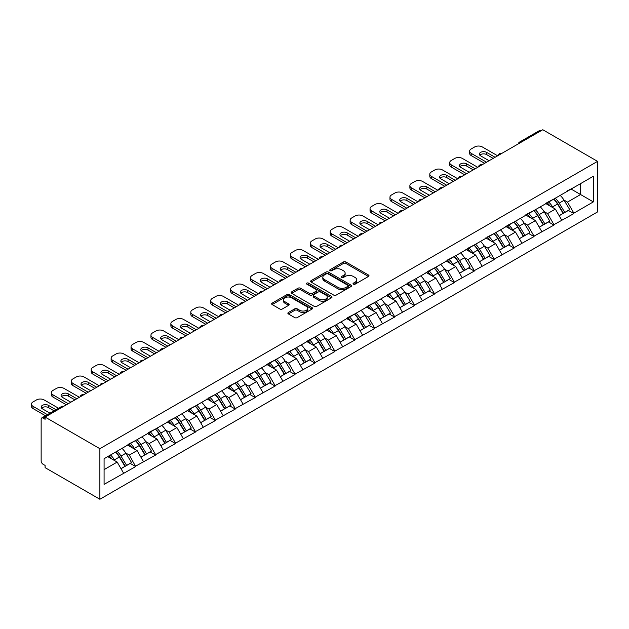 <?xml version="1.0" encoding="UTF-8"?>
<svg xmlns="http://www.w3.org/2000/svg" width="629" height="629" viewBox="0 0 629 629"><rect width="100%" height="100%" fill="white"/><g stroke="black" fill="none" stroke-linecap="round" stroke-linejoin="round"><path stroke-width="0.94" d="M353.412 284.151A1.242 0.715 0 0 0 355.165 284.151L368.476 276.461A1.769 1.022 0 0 0 368.995 275.738A1.769 1.022 0 0 0 368.476 275.015L345.919 261.994A1.769 1.022 0 0 0 343.41 261.994L330.099 269.684A1.242 0.715 0 0 0 329.738 270.187A1.242 0.715 0 0 0 330.099 270.69A1.242 0.715 0 0 0 331.853 270.69L333.574 269.699A5.669 3.271 0 0 1 341.594 269.699L343.473 270.784A5.669 3.271 0 0 1 345.14 273.096A5.669 3.271 0 0 1 343.473 275.416L341.751 276.406A1.242 0.715 0 0 0 341.39 276.917A1.242 0.715 0 0 0 341.751 277.42A1.242 0.715 0 0 0 343.505 277.42L345.235 276.43A5.669 3.271 0 0 1 353.254 276.43L355.133 277.515A5.669 3.271 0 0 1 356.792 279.826A5.669 3.271 0 0 1 355.133 282.146L353.412 283.136A1.242 0.715 0 0 0 353.042 283.648A1.242 0.715 0 0 0 353.412 284.151L353.412 283.136M288.397 312.495A1.769 1.022 0 0 0 287.878 313.218A1.769 1.022 0 0 0 288.397 313.942L294.726 317.598A1.769 1.022 0 0 0 297.234 317.598L312.023 309.059A1.769 1.022 0 0 0 312.542 308.336A1.769 1.022 0 0 0 312.023 307.612L289.466 294.592A1.769 1.022 0 0 0 286.958 294.592L272.168 303.123A1.769 1.022 0 0 0 271.649 303.846A1.769 1.022 0 0 0 272.168 304.57L279.811 308.988A1.769 1.022 0 0 0 282.319 308.988L288.648 305.332A1.769 1.022 0 0 0 289.167 304.609A1.769 1.022 0 0 0 288.648 303.886L284.858 301.7A4.741 2.736 0 0 1 283.467 299.766A4.741 2.736 0 0 1 286.392 297.234A4.741 2.736 0 0 1 291.565 297.824L306.409 306.402A4.741 2.736 0 0 1 307.801 308.336A4.741 2.736 0 0 1 304.876 310.868A4.741 2.736 0 0 1 299.711 310.27L297.234 308.839A1.769 1.022 0 0 0 294.726 308.839L288.397 312.495L288.397 313.942M45.099 417.074L542.78 129.739L597.55 161.362L99.877 448.689L45.099 417.074L45.099 419.284L43.063 418.104A2.705 1.565 -120 0 0 41.703 417.971A2.705 1.565 -120 0 0 41.144 419.205L41.144 460.931A2.705 1.565 -120 0 0 43.063 464.249L45.099 465.429L45.099 467.638L99.877 499.261L99.877 448.689M333.7 295.095A1.769 1.022 0 0 0 336.208 295.095L350.998 286.557A1.769 1.022 0 0 0 351.517 285.833A1.769 1.022 0 0 0 350.998 285.11L328.44 272.09A1.769 1.022 0 0 0 325.932 272.09L311.143 280.62A1.769 1.022 0 0 0 310.624 281.352A1.769 1.022 0 0 0 311.143 282.075L333.7 295.095M307.314 284.418A1.242 0.715 0 0 1 308.572 284.591L308.572 283.121L331.507 296.361A1.769 1.022 0 0 1 332.026 297.085A1.769 1.022 0 0 1 331.507 297.808L316.717 306.347A1.769 1.022 0 0 1 314.217 306.347L291.659 293.326L291.659 291.872A1.769 1.022 0 0 0 291.141 292.595A1.769 1.022 0 0 0 291.659 293.326M291.659 291.872L297.981 288.224A1.769 1.022 0 0 1 300.489 288.224L309.641 293.507A1.769 1.022 0 0 0 312.149 293.507L316.348 291.078A1.769 1.022 0 0 0 316.867 290.354A1.769 1.022 0 0 0 316.348 289.631L306.818 284.135A1.242 0.715 0 0 1 306.457 283.624A1.242 0.715 0 0 1 307.219 282.964A1.242 0.715 0 0 1 308.572 283.121M99.877 499.261L597.55 211.926L597.55 161.362M115.539 452.109A12.1 6.982 -120 0 1 119.683 456.945L125.32 466.254L130.234 463.424L135.683 466.569L129.307 455.066L125.769 453.029M135.683 466.569L104.084 484.369L104.084 458.714L593.336 176.254L593.336 201.901L573.868 213.145L567.484 202.09L563.946 200.046M553.717 199.126A12.1 6.982 -120 0 1 557.86 203.969L563.498 213.278L568.412 210.44L573.868 213.585L573.868 213.145M573.868 213.585L553.952 224.647L547.568 213.585L544.03 211.548M533.801 210.629A12.1 6.982 -120 0 1 537.944 215.464L543.582 224.773L548.496 221.935L553.952 225.088L553.952 224.647M553.952 225.088L534.029 236.142L527.645 225.088L524.114 223.043M513.885 222.123A12.1 6.982 -120 0 1 518.021 226.967L523.666 236.276L528.58 233.438L534.029 236.583L534.029 236.142M534.029 236.583L514.113 247.645L507.729 236.583L504.191 234.546M493.969 233.626A12.1 6.982 -120 0 1 498.105 238.462L503.743 247.771L508.664 244.94L514.113 248.085L514.113 247.645M514.113 248.085L494.197 259.14L487.813 248.085L484.275 246.041M474.046 245.121A12.1 6.982 -120 0 1 478.189 249.965L483.827 259.274L488.741 256.435L494.197 259.588L494.197 259.14M494.197 259.588L474.282 270.643L467.897 259.588L464.359 257.544M454.13 256.624A12.1 6.982 -120 0 1 458.274 261.467L463.911 270.777L468.825 267.938L474.282 271.083L474.282 270.643M474.282 271.083L454.366 282.138L447.982 271.083L444.444 269.039M434.214 268.119A12.1 6.982 -120 0 1 438.358 272.962L443.995 282.272L448.909 279.433L454.366 282.586L454.366 282.138M454.366 282.586L434.442 293.641L428.058 282.586L424.528 280.542M414.299 279.622A12.1 6.982 -120 0 1 418.442 284.465L424.08 293.774L428.994 290.936L434.442 294.081L434.442 293.641M434.442 294.081L414.527 305.136L408.142 294.081L404.604 292.037M394.383 291.117A12.1 6.982 -120 0 1 398.519 295.96L404.156 305.269L409.078 302.431L414.527 305.584L414.527 305.136M414.527 305.584L394.611 316.639L388.227 305.584L384.689 303.54M374.459 302.62A12.1 6.982 -120 0 1 378.603 307.463L384.24 316.772L389.154 313.934L394.611 317.079L394.611 316.639M394.611 317.079L374.695 328.134L368.311 317.079L364.773 315.035M354.544 314.115A12.1 6.982 -120 0 1 358.687 318.958L364.325 328.267L369.239 325.429L374.695 328.582L374.695 328.134M374.695 328.582L354.78 339.636L348.395 328.582L344.857 326.537M334.628 325.618A12.1 6.982 -120 0 1 338.772 330.461L344.409 339.77L349.323 336.932L354.78 340.077L354.78 339.636M354.78 340.077L334.856 351.131L328.48 340.077L324.941 338.032M314.712 337.113A12.1 6.982 -120 0 1 318.856 341.956L324.493 351.265L329.407 348.427L334.856 351.58L334.856 351.131M334.856 351.58L314.94 362.634L308.556 351.58L305.026 349.535M294.797 348.615A12.1 6.982 -120 0 1 298.932 353.459L304.57 362.768L309.492 359.93L314.94 363.075L314.94 362.634M314.94 363.075L295.025 374.137L288.64 363.075L285.102 361.038M274.873 360.11A12.1 6.982 -120 0 1 279.017 364.954L284.654 374.263L289.568 371.424L295.025 374.577L295.025 374.137M295.025 374.577L275.109 385.632L268.725 374.577L265.186 372.533M254.957 371.613A12.1 6.982 -120 0 1 259.101 376.457L264.738 385.766L269.652 382.927L275.109 386.072L275.109 385.632M275.109 386.072L255.193 397.135L248.809 386.072L245.271 384.036M235.042 383.116A12.1 6.982 -120 0 1 239.185 387.951L244.823 397.261L249.737 394.422L255.193 397.575L255.193 397.135M255.193 397.575L235.27 408.63L228.893 397.575L225.355 395.531M215.126 394.611A12.1 6.982 -120 0 1 219.269 399.454L224.907 408.764L229.821 405.925L235.27 409.07L235.27 408.63M235.27 409.07L215.354 420.133L208.97 409.07L205.439 407.034M195.21 406.114A12.1 6.982 -120 0 1 199.346 410.949L204.983 420.258L209.905 417.42L215.354 420.573L215.354 420.133M215.354 420.573L195.438 431.628L189.054 420.573L185.516 418.529M175.287 417.609A12.1 6.982 -120 0 1 179.43 422.452L185.068 431.761L189.982 428.923L195.438 432.068L195.438 431.628M195.438 432.068L175.522 443.131L169.138 432.068L165.6 430.032M155.371 429.112A12.1 6.982 -120 0 1 159.514 433.947L165.152 443.256L170.066 440.418L175.522 443.571L175.522 443.131M175.522 443.571L155.607 454.625L149.222 443.571L145.684 441.527M135.455 440.607A12.1 6.982 -120 0 1 139.599 445.45L145.236 454.759L150.15 451.921L155.607 455.066L155.607 454.625M155.607 455.066L135.683 466.128M128.921 443.94L135.683 440.473M129.307 455.066L137.091 450.576L127.262 444.9M143.475 461.631L137.091 450.576M148.837 432.438L155.607 428.978M149.222 443.571L157.006 439.073L147.178 433.397M163.391 450.128L157.006 439.073M168.753 420.943L175.522 417.475M169.138 432.068L176.922 427.578L167.094 421.902M183.306 438.633L176.922 427.578M188.669 409.44L195.438 405.98M189.054 420.573L196.846 416.076L187.01 410.399M203.23 427.13L196.846 416.076M208.592 397.945L215.354 394.477M208.97 409.07L216.761 404.573L206.925 398.904M223.146 415.635L216.761 404.573M228.508 386.442L235.27 382.982M228.893 397.575L236.677 393.078L226.849 387.401M243.061 404.132L236.677 393.078M248.424 374.947L255.193 371.48M248.809 386.072L256.593 381.575L246.765 375.906M262.977 392.638L256.593 381.575M268.339 363.444L275.109 359.977M268.725 374.577L276.508 370.08L266.68 364.403M282.893 381.135L276.508 370.08M288.255 351.949L295.025 348.482M288.64 363.075L296.432 358.577L286.596 352.9M302.816 369.64L296.432 358.577M308.179 340.446L314.94 336.979M308.556 351.58L316.348 347.082L306.512 341.405M322.732 358.137L316.348 347.082M328.094 328.951L334.856 325.484M328.48 340.077L336.263 335.579L326.435 329.903M342.648 346.642L336.263 335.579M348.01 317.448L354.78 313.981M348.395 328.582L356.179 324.084L346.351 318.408M362.563 335.139L356.179 324.084M367.926 305.946L374.695 302.486M368.311 317.079L376.095 312.582L366.267 306.905M382.479 323.644L376.095 312.582M387.841 294.451L394.611 290.983M388.227 305.584L396.018 301.087L386.182 295.41M402.403 312.141L396.018 301.087M407.765 282.948L414.527 279.488M408.142 294.081L415.934 289.584L406.098 283.907M422.318 300.638L415.934 289.584M427.681 271.453L434.442 267.985M428.058 282.586L435.85 278.089L426.022 272.412M442.234 289.143L435.85 278.089M447.596 259.95L454.366 256.49M447.982 271.083L455.766 266.586L445.937 260.909M462.15 277.641L455.766 266.586M467.512 248.455L474.282 244.988M467.897 259.588L475.681 255.091L465.853 249.414M482.066 266.146L475.681 255.091M487.428 236.952L494.197 233.493M487.813 248.085L495.605 243.588L485.769 237.911M501.989 254.643L495.605 243.588M507.351 225.457L514.113 221.99M507.729 236.583L515.521 232.093L505.685 226.416M521.905 243.148L515.521 232.093M527.267 213.954L534.029 210.495M527.645 225.088L535.436 220.59L525.608 214.914M541.821 231.645L535.436 220.59M547.183 202.459L553.952 198.992M547.568 213.585L555.352 209.095L545.524 203.419M561.736 220.15L555.352 209.095M540.861 130.848L521.071 142.272M520.262 142.744A2.705 1.565 120 0 1 520.946 142.193A2.705 1.565 60 0 0 519.593 142.06L539.383 130.635A2.705 1.565 60 0 1 540.736 130.769M567.099 190.957L573.868 187.497M567.484 202.09L580.567 194.534L580.567 183.621L593.336 176.254M571.124 189.077L593.336 201.901M104.084 469.627L117.175 462.071L107.724 456.615M123.559 473.126L117.175 462.071M557.577 204.181L558.214 204.551M537.661 215.684L538.29 216.046M517.746 227.179L518.375 227.549M497.83 238.682L498.459 239.044M477.906 250.185L478.543 250.546M457.991 261.68L458.627 262.049M438.075 273.183L438.712 273.544M418.159 284.678L418.788 285.047M398.243 296.18L398.872 296.542M378.328 307.675L378.957 308.045M358.404 319.178L359.041 319.54M338.488 330.673L339.125 331.043M318.573 342.176L319.202 342.538M298.657 353.671L299.286 354.041M278.741 365.174L279.37 365.535M258.818 376.669L259.455 377.038M238.902 388.172L239.539 388.533M218.986 399.667L219.615 400.036M199.071 411.169L199.7 411.531M179.155 422.664L179.784 423.034M159.231 434.167L159.868 434.529M139.316 445.662L139.953 446.032M119.4 457.165L120.029 457.527M353.907 284.324L355.133 283.616A5.669 3.271 0 0 0 356.792 281.305L356.792 279.826M345.14 273.096L345.14 274.574A5.669 3.271 0 0 1 343.473 276.886L342.247 277.601M368.452 276.477L345.919 263.465A1.769 1.022 0 0 0 343.41 263.465L330.595 270.871M350.974 286.572L328.44 273.56A1.769 1.022 0 0 0 325.932 273.56L311.166 282.083L311.143 280.62M347.861 286.337A1.242 0.715 0 0 0 348.222 285.833A1.242 0.715 0 0 0 347.861 285.33L328.063 273.898A1.242 0.715 0 0 0 326.309 273.898L324.493 274.944A5.669 3.271 0 0 0 322.826 277.263A5.669 3.271 0 0 0 324.493 279.575L338.025 287.39A5.669 3.271 0 0 0 346.044 287.39L347.861 286.337L347.861 287.815A1.242 0.715 0 0 0 348.222 287.311L348.222 285.833M322.826 277.263L322.826 278.733A5.669 3.271 0 0 0 324.493 281.053L324.493 279.575M347.861 287.815L346.044 288.86A5.669 3.271 0 0 1 338.025 288.86L324.493 281.053M291.683 293.334L297.981 289.694L297.981 288.224M316.867 290.354L316.867 291.832A1.769 1.022 0 0 1 316.348 292.556L312.149 294.977A1.769 1.022 0 0 1 309.641 294.977L300.489 289.694A1.769 1.022 0 0 0 297.981 289.694M308.572 284.591L331.483 297.824M319.131 298.987A4.741 2.736 0 0 0 324.297 299.577A4.741 2.736 0 0 0 327.229 297.045A4.741 2.736 0 0 0 325.838 295.111L320.609 292.092A1.769 1.022 0 0 0 318.101 292.092L313.902 294.514A1.769 1.022 0 0 0 313.384 295.237A1.769 1.022 0 0 0 313.902 295.96L319.131 298.987L319.131 300.458A4.741 2.736 0 0 0 324.297 301.055A4.741 2.736 0 0 0 327.229 298.523L327.229 297.045M313.384 295.237L313.384 296.715A1.769 1.022 0 0 0 313.902 297.438L313.902 295.96M319.131 300.458L313.902 297.438M307.801 308.336L307.801 309.806A4.741 2.736 0 0 1 304.876 312.338A4.741 2.736 0 0 1 299.711 311.748L297.234 310.317A1.769 1.022 0 0 0 294.726 310.317L288.42 313.957M283.467 299.766L283.467 301.236A4.741 2.736 0 0 0 284.858 303.17L284.858 301.7M288.648 303.886L288.648 305.332L284.858 303.17M312 309.075L289.466 296.062A1.769 1.022 0 0 0 286.958 296.062L272.192 304.585M497.641 155.795L482.325 146.95A5.417 3.129 0 0 0 474.667 146.95L471.215 148.939A5.417 3.129 0 0 0 469.627 151.157A5.417 3.129 0 0 0 471.215 153.366L471.215 155.575L484.621 163.32M471.215 155.575A5.417 3.129 180 0 1 469.627 153.366L469.627 151.157M479.817 155.206A4.246 2.453 180 0 1 486.602 154.585L493.175 158.374M471.215 153.366L486.539 162.211M489.087 160.733L480.603 155.835A4.246 2.453 180 0 1 479.361 154.105A4.246 2.453 180 0 1 481.979 151.841A4.246 2.453 180 0 1 486.602 152.367L495.094 157.274M560.195 195.383A14.805 8.547 60 0 1 564.079 200.266L559.165 203.104A14.805 8.547 -120 0 0 555.281 198.221M559.165 203.104L564.803 212.413L569.717 209.575L564.079 200.266M563.498 213.278L564.803 212.413M568.412 210.44L569.717 209.575M546.821 202.664A12.1 6.982 60 0 1 550.155 206.092M548.708 202.019A14.805 8.547 60 0 1 552.584 206.902L553.143 207.814M559.205 215.755L563.144 213.373L557.506 204.063A14.805 8.547 -120 0 0 553.622 199.181M563.144 213.373L559.15 215.668M477.726 167.298L462.409 158.453A5.417 3.129 0 0 0 454.743 158.453L451.3 160.442A5.417 3.129 0 0 0 449.711 162.652A5.417 3.129 0 0 0 451.3 164.861L451.3 167.078L464.705 174.815M451.3 167.078A5.417 3.129 180 0 1 449.711 164.861L449.711 162.652M459.893 166.709A4.246 2.453 180 0 1 466.687 166.08L473.26 169.877M451.3 164.861L466.616 173.706M469.171 172.236L460.68 167.33A4.246 2.453 180 0 1 459.437 165.6A4.246 2.453 180 0 1 462.056 163.336A4.246 2.453 180 0 1 466.687 163.87L475.17 168.769M540.28 206.886A14.805 8.547 60 0 1 544.164 211.761L539.25 214.599A14.805 8.547 -120 0 0 535.365 209.724M539.25 214.599L544.887 223.908L549.801 221.07L544.164 211.761M543.582 224.773L544.887 223.908M548.496 221.935L549.801 221.07M526.898 214.167A12.1 6.982 60 0 1 530.239 217.587M528.792 213.514A14.805 8.547 60 0 1 532.669 218.397L533.227 219.317M539.281 227.258L543.228 224.868L537.583 215.558A14.805 8.547 -120 0 0 533.707 210.684M543.228 224.868L539.234 227.171M457.81 178.793L442.486 169.948A5.417 3.129 0 0 0 434.828 169.948L431.384 171.937A5.417 3.129 0 0 0 429.796 174.154A5.417 3.129 0 0 0 431.384 176.364L431.384 178.573L444.789 186.318M431.384 178.573A5.417 3.129 180 0 1 429.796 176.364L429.796 174.154M439.978 178.204A4.246 2.453 180 0 1 446.763 177.582L453.344 181.372M431.384 176.364L446.7 185.209M449.255 183.731L440.764 178.833A4.246 2.453 180 0 1 439.522 177.103A4.246 2.453 180 0 1 442.14 174.838A4.246 2.453 180 0 1 446.763 175.365L455.254 180.271M520.364 218.381A14.805 8.547 60 0 1 524.248 223.264L519.326 226.102A14.805 8.547 -120 0 0 515.45 221.219M519.326 226.102L524.963 235.411L529.885 232.573L524.248 223.264M523.666 236.276L524.963 235.411M528.58 233.438L529.885 232.573M506.982 225.669A12.1 6.982 60 0 1 510.323 229.09M508.877 225.017A14.805 8.547 60 0 1 512.753 229.899L513.311 230.812M519.365 238.753L523.304 236.37L517.667 227.061A14.805 8.547 -120 0 0 513.791 222.179M523.304 236.37L519.318 238.674M437.894 190.296L422.57 181.451A5.417 3.129 0 0 0 414.912 181.451L411.46 183.44A5.417 3.129 0 0 0 409.88 185.649A5.417 3.129 0 0 0 411.46 187.859L411.46 190.076L424.866 197.813M411.46 190.076A5.417 3.129 180 0 1 409.88 187.859L409.88 185.649M420.062 189.706A4.246 2.453 180 0 1 426.847 189.077L433.42 192.875M411.46 187.859L426.784 196.704M429.34 195.234L420.848 190.335A4.246 2.453 180 0 1 419.606 188.598A4.246 2.453 180 0 1 422.224 186.333A4.246 2.453 180 0 1 426.847 186.868L435.339 191.766M500.448 229.884A14.805 8.547 60 0 1 504.324 234.759L499.41 237.597A14.805 8.547 -120 0 0 495.534 232.722M499.41 237.597L505.048 246.906L509.962 244.068L504.324 234.759M503.743 247.771L505.048 246.906M508.664 244.94L509.962 244.068M487.066 237.164A12.1 6.982 60 0 1 490.4 240.585M488.953 236.52A14.805 8.547 60 0 1 492.837 241.394L493.395 242.314M499.45 250.256L503.389 247.865L497.751 238.556A14.805 8.547 -120 0 0 493.875 233.681M503.389 247.865L499.402 250.169M417.978 201.791L402.654 192.946A5.417 3.129 0 0 0 394.996 192.946L391.545 194.935A5.417 3.129 0 0 0 389.964 197.152A5.417 3.129 0 0 0 391.545 199.362L391.545 201.571L404.95 209.315M391.545 201.571A5.417 3.129 180 0 1 389.964 199.362L389.964 197.152M400.146 201.201A4.246 2.453 180 0 1 406.932 200.58L413.505 204.37M391.545 199.362L406.869 208.207M409.424 206.729L400.932 201.83A4.246 2.453 180 0 1 399.69 200.101A4.246 2.453 180 0 1 402.308 197.836A4.246 2.453 180 0 1 406.932 198.363L415.423 203.269M480.532 241.379A14.805 8.547 60 0 1 484.409 246.261L479.495 249.1A14.805 8.547 -120 0 0 475.61 244.217M479.495 249.1L485.132 258.409L490.046 255.571L484.409 246.261M483.827 259.274L485.132 258.409M488.741 256.435L490.046 255.571M467.15 248.667A12.1 6.982 60 0 1 470.484 252.087M469.037 248.015A14.805 8.547 60 0 1 472.922 252.897L473.472 253.809M479.534 261.75L483.473 259.368L477.836 250.059A14.805 8.547 -120 0 0 473.951 245.176M483.473 259.368L479.487 261.672M398.055 213.294L382.739 204.449A5.417 3.129 0 0 0 375.081 204.449L371.629 206.438A5.417 3.129 0 0 0 370.041 208.647A5.417 3.129 0 0 0 371.629 210.864L371.629 213.074L385.034 220.81M371.629 213.074A5.417 3.129 180 0 1 370.041 210.864L370.041 208.647M380.231 212.704A4.246 2.453 180 0 1 387.016 212.075L393.589 215.873M371.629 210.864L386.953 219.71M389.5 218.232L381.017 213.333A4.246 2.453 180 0 1 379.774 211.596A4.246 2.453 180 0 1 382.393 209.331A4.246 2.453 180 0 1 387.016 209.866L395.507 214.764M460.609 252.882A14.805 8.547 60 0 1 464.493 257.756L459.579 260.595A14.805 8.547 -120 0 0 455.695 255.72M459.579 260.595L465.216 269.904L470.13 267.066L464.493 257.756M463.911 270.777L465.216 269.904M468.825 267.938L470.13 267.066M447.235 260.162A12.1 6.982 60 0 1 450.568 263.582M449.122 259.518A14.805 8.547 60 0 1 452.998 264.392L453.556 265.312M459.618 273.253L463.557 270.863L457.92 261.554A14.805 8.547 -120 0 0 454.036 256.679M463.557 270.863L459.563 273.167M378.139 224.789L362.823 215.944A5.417 3.129 0 0 0 355.157 215.944L351.713 217.941A5.417 3.129 0 0 0 350.125 220.15A5.417 3.129 0 0 0 351.713 222.359L351.713 224.569L365.119 232.313M351.713 224.569A5.417 3.129 180 0 1 350.125 222.359L350.125 220.15M360.307 224.199A4.246 2.453 180 0 1 367.1 223.578L373.673 227.376M351.713 222.359L367.029 231.205M369.585 229.734L361.093 224.828A4.246 2.453 180 0 1 359.851 223.098A4.246 2.453 180 0 1 362.477 220.834A4.246 2.453 180 0 1 367.1 221.361L375.584 226.267M440.693 264.377A14.805 8.547 60 0 1 444.577 269.259L439.663 272.098A14.805 8.547 -120 0 0 435.779 267.215M439.663 272.098L445.301 281.407L450.215 278.568L444.577 269.259M443.995 282.272L445.301 281.407M448.909 279.433L450.215 278.568M427.311 271.665A12.1 6.982 60 0 1 430.653 275.085M429.206 271.013A14.805 8.547 60 0 1 433.082 275.895L433.64 276.807M439.702 284.748L443.642 282.366L437.996 273.057A14.805 8.547 -120 0 0 434.12 268.174M443.642 282.366L439.647 284.67M358.223 236.292L342.899 227.446A5.417 3.129 0 0 0 335.241 227.446L331.798 229.436A5.417 3.129 0 0 0 330.209 231.645A5.417 3.129 0 0 0 331.798 233.862L331.798 236.072L345.203 243.808M331.798 236.072A5.417 3.129 180 0 1 330.209 233.862L330.209 231.645M340.391 235.702A4.246 2.453 180 0 1 347.177 235.073L353.757 238.871M331.798 233.862L347.114 242.708M349.669 241.229L341.177 236.331A4.246 2.453 180 0 1 339.935 234.593A4.246 2.453 180 0 1 342.553 232.329A4.246 2.453 180 0 1 347.177 232.864L355.668 237.762M420.777 275.879A14.805 8.547 60 0 1 424.661 280.754L419.74 283.593A14.805 8.547 -120 0 0 415.863 278.718M419.74 283.593L425.377 292.902L430.299 290.063L424.661 280.754M424.08 293.774L425.377 292.902M428.994 290.936L430.299 290.063M407.395 283.16A12.1 6.982 60 0 1 410.737 286.58M409.29 282.515A14.805 8.547 60 0 1 413.167 287.39L413.725 288.31M419.779 296.251L423.718 293.861L418.081 284.552A14.805 8.547 -120 0 0 414.204 279.677M423.718 293.861L419.732 296.165M338.308 247.787L322.984 238.941A5.417 3.129 0 0 0 315.326 238.941L311.882 240.938A5.417 3.129 0 0 0 310.294 243.148A5.417 3.129 0 0 0 311.882 245.357L311.882 247.567L325.287 255.311M311.882 247.567A5.417 3.129 180 0 1 310.294 245.357L310.294 243.148M320.476 247.197A4.246 2.453 180 0 1 327.261 246.576L333.834 250.373M311.882 245.357L327.198 254.202M329.753 252.732L321.262 247.826A4.246 2.453 180 0 1 320.019 246.096A4.246 2.453 180 0 1 322.638 243.832A4.246 2.453 180 0 1 327.261 244.367L335.752 249.265M400.862 287.374A14.805 8.547 60 0 1 404.738 292.257L399.824 295.095A14.805 8.547 -120 0 0 395.948 290.213M399.824 295.095L405.461 304.405L410.375 301.566L404.738 292.257M404.156 305.269L405.461 304.405M409.078 302.431L410.375 301.566M387.48 294.663A12.1 6.982 60 0 1 390.813 298.083M389.367 294.01A14.805 8.547 60 0 1 393.251 298.893L393.809 299.805M399.863 307.754L403.802 305.364L398.165 296.055A14.805 8.547 -120 0 0 394.289 291.172M403.802 305.364L399.816 307.667M318.392 259.29L303.068 250.444A5.417 3.129 0 0 0 295.41 250.444L291.958 252.433A5.417 3.129 0 0 0 290.378 254.643A5.417 3.129 0 0 0 291.958 256.86L291.958 259.069L305.364 266.806M291.958 259.069A5.417 3.129 180 0 1 290.378 256.86L290.378 254.643M300.56 258.7A4.246 2.453 180 0 1 307.345 258.071L313.918 261.868M291.958 256.86L307.282 265.705M309.838 264.227L301.346 259.329A4.246 2.453 180 0 1 300.104 257.591A4.246 2.453 180 0 1 302.722 255.335A4.246 2.453 180 0 1 307.345 255.861L315.837 260.76M380.946 298.877A14.805 8.547 60 0 1 384.822 303.752L379.908 306.59A14.805 8.547 -120 0 0 376.032 301.716M379.908 306.59L385.546 315.9L390.46 313.061L384.822 303.752M384.24 316.772L385.546 315.9M389.154 313.934L390.46 313.061M367.564 306.158A12.1 6.982 60 0 1 370.898 309.586M369.451 305.513A14.805 8.547 60 0 1 373.335 310.388L373.885 311.308M379.947 319.249L383.887 316.859L378.249 307.55A14.805 8.547 -120 0 0 374.365 302.675M383.887 316.859L379.9 319.162M298.468 270.784L283.152 261.947A5.417 3.129 0 0 0 275.494 261.947L272.043 263.936A5.417 3.129 0 0 0 270.454 266.146A5.417 3.129 0 0 0 272.043 268.355L272.043 270.564L285.448 278.309M272.043 270.564A5.417 3.129 180 0 1 270.454 268.355L270.454 266.146M280.644 270.203A4.246 2.453 180 0 1 287.429 269.574L294.002 273.371M272.043 268.355L287.367 277.2M289.914 275.73L281.43 270.824A4.246 2.453 180 0 1 280.188 269.094A4.246 2.453 180 0 1 282.806 266.83A4.246 2.453 180 0 1 287.429 267.364L295.921 272.263M361.022 310.372A14.805 8.547 60 0 1 364.906 315.255L359.992 318.093A14.805 8.547 -120 0 0 356.108 313.211M359.992 318.093L365.63 327.402L370.544 324.564L364.906 315.255M364.325 328.267L365.63 327.402M369.239 325.429L370.544 324.564M347.648 317.661A12.1 6.982 60 0 1 350.982 321.081M349.535 317.008A14.805 8.547 60 0 1 353.419 321.891L353.97 322.811M360.032 330.752L363.971 328.362L358.333 319.052A14.805 8.547 -120 0 0 354.449 314.17M363.971 328.362L359.977 330.665M278.553 282.287L263.237 273.442A5.417 3.129 0 0 0 255.571 273.442L252.127 275.431A5.417 3.129 0 0 0 250.539 277.641A5.417 3.129 0 0 0 252.127 279.858L252.127 282.067L265.532 289.804M252.127 282.067A5.417 3.129 180 0 1 250.539 279.858L250.539 277.641M260.721 281.698A4.246 2.453 180 0 1 267.514 281.069L274.087 284.866M252.127 279.858L267.451 288.703M269.998 287.225L261.507 282.327A4.246 2.453 180 0 1 260.264 280.589A4.246 2.453 180 0 1 262.891 278.332A4.246 2.453 180 0 1 267.514 278.859L275.997 283.765M341.107 321.875A14.805 8.547 60 0 1 344.991 326.758L340.077 329.588A14.805 8.547 -120 0 0 336.193 324.713M340.077 329.588L345.714 338.897L350.628 336.067L344.991 326.758M344.409 339.77L345.714 338.897M349.323 336.932L350.628 336.067M327.725 329.156A12.1 6.982 60 0 1 331.066 332.584M329.62 328.511A14.805 8.547 60 0 1 333.496 333.386L334.054 334.306M340.116 342.247L344.055 339.857L338.418 330.547A14.805 8.547 -120 0 0 334.534 325.673M344.055 339.857L340.061 342.16M258.637 293.79L243.313 284.945A5.417 3.129 0 0 0 235.655 284.945L232.211 286.934A5.417 3.129 0 0 0 230.623 289.143A5.417 3.129 0 0 0 232.211 291.353L232.211 293.562L245.617 301.307M232.211 293.562A5.417 3.129 180 0 1 230.623 291.353L230.623 289.143M240.805 293.2A4.246 2.453 180 0 1 247.59 292.571L254.171 296.369M232.211 291.353L247.527 300.198M250.083 298.728L241.591 293.822A4.246 2.453 180 0 1 240.349 292.092A4.246 2.453 180 0 1 242.967 289.827A4.246 2.453 180 0 1 247.59 290.362L256.082 295.26M321.191 333.37A14.805 8.547 60 0 1 325.075 338.253L320.153 341.091A14.805 8.547 -120 0 0 316.277 336.208M320.153 341.091L325.798 350.4L330.712 347.562L325.075 338.253M324.493 351.265L325.798 350.4M329.407 348.427L330.712 347.562M307.809 340.659A12.1 6.982 60 0 1 311.151 344.079M309.704 340.006A14.805 8.547 60 0 1 313.58 344.889L314.138 345.808M320.192 353.75L324.132 351.359L318.494 342.05A14.805 8.547 -120 0 0 314.618 337.168M324.132 351.359L320.145 353.663M238.721 305.285L223.397 296.44A5.417 3.129 0 0 0 215.739 296.44L212.295 298.429A5.417 3.129 0 0 0 210.707 300.638A5.417 3.129 0 0 0 212.295 302.856L212.295 305.065L225.701 312.802M212.295 305.065A5.417 3.129 180 0 1 210.707 302.856L210.707 300.638M220.889 304.695A4.246 2.453 180 0 1 227.674 304.066L234.255 307.864M212.295 302.856L227.612 311.701M230.167 310.223L221.675 305.324A4.246 2.453 180 0 1 220.433 303.587A4.246 2.453 180 0 1 223.051 301.33A4.246 2.453 180 0 1 227.674 301.857L236.166 306.763M301.275 344.873A14.805 8.547 60 0 1 305.151 349.755L300.237 352.594A14.805 8.547 -120 0 0 296.361 347.711M300.237 352.594L305.875 361.903L310.789 359.065L305.151 349.755M304.57 362.768L305.875 361.903M309.492 359.93L310.789 359.065M287.893 352.154A12.1 6.982 60 0 1 291.227 355.582M289.78 351.509A14.805 8.547 60 0 1 293.664 356.384L294.223 357.303M300.277 365.245L304.216 362.854L298.578 353.545A14.805 8.547 -120 0 0 294.702 348.67M304.216 362.854L300.23 365.158M218.806 316.788L203.482 307.943A5.417 3.129 0 0 0 195.823 307.943L192.372 309.932A5.417 3.129 0 0 0 190.791 312.141A5.417 3.129 0 0 0 192.372 314.351L192.372 316.568L205.777 324.305M192.372 316.568A5.417 3.129 180 0 1 190.791 314.351L190.791 312.141M200.973 316.198A4.246 2.453 180 0 1 207.759 315.569L214.332 319.367M192.372 314.351L207.696 323.196M210.251 321.726L201.76 316.819A4.246 2.453 180 0 1 200.517 315.09A4.246 2.453 180 0 1 203.136 312.825A4.246 2.453 180 0 1 207.759 313.36L216.25 318.258M281.36 356.376A14.805 8.547 60 0 1 285.236 361.25L280.322 364.089A14.805 8.547 -120 0 0 276.446 359.206M280.322 364.089L285.959 373.398L290.873 370.56L285.236 361.25M284.654 374.263L285.959 373.398M289.568 371.424L290.873 370.56M267.978 363.656A12.1 6.982 60 0 1 271.311 367.077M269.865 363.004A14.805 8.547 60 0 1 273.749 367.886L274.299 368.806M280.361 376.747L284.3 374.357L278.663 365.048A14.805 8.547 -120 0 0 274.779 360.165M284.3 374.357L280.314 376.661M198.882 328.283L183.566 319.438A5.417 3.129 0 0 0 175.908 319.438L172.456 321.427A5.417 3.129 0 0 0 170.868 323.644A5.417 3.129 0 0 0 172.456 325.853L172.456 328.063L185.862 335.8M172.456 328.063A5.417 3.129 180 0 1 170.868 325.853L170.868 323.644M181.058 327.693A4.246 2.453 180 0 1 187.843 327.064L194.416 330.862M172.456 325.853L187.78 334.699M190.328 333.221L181.844 328.322A4.246 2.453 180 0 1 180.602 326.593A4.246 2.453 180 0 1 183.22 324.328A4.246 2.453 180 0 1 187.843 324.855L196.334 329.761M261.444 367.871A14.805 8.547 60 0 1 265.32 372.753L260.406 375.592A14.805 8.547 -120 0 0 256.522 370.709M260.406 375.592L266.043 384.901L270.957 382.062L265.32 372.753M264.738 385.766L266.043 384.901M269.652 382.927L270.957 382.062M248.062 375.151A12.1 6.982 60 0 1 251.396 378.579M249.949 374.507A14.805 8.547 60 0 1 253.833 379.381L254.383 380.301M260.445 388.242L264.384 385.852L258.747 376.543A14.805 8.547 -120 0 0 254.863 371.668M264.384 385.852L260.39 388.156M178.966 339.786L163.65 330.94A5.417 3.129 0 0 0 155.984 330.94L152.54 332.93A5.417 3.129 0 0 0 150.952 335.139A5.417 3.129 0 0 0 152.54 337.348L152.54 339.566L165.946 347.302M152.54 339.566A5.417 3.129 180 0 1 150.952 337.348L150.952 335.139M161.142 339.196A4.246 2.453 180 0 1 167.927 338.567L174.5 342.365M152.54 337.348L167.864 346.194M170.412 344.723L161.92 339.817A4.246 2.453 180 0 1 160.678 338.087A4.246 2.453 180 0 1 163.304 335.823A4.246 2.453 180 0 1 167.927 336.358L176.419 341.256M241.52 379.373A14.805 8.547 60 0 1 245.404 384.248L240.49 387.087A14.805 8.547 -120 0 0 236.606 382.212M240.49 387.087L246.128 396.396L251.042 393.557L245.404 384.248M244.823 397.261L246.128 396.396M249.737 394.422L251.042 393.557M228.138 386.654A12.1 6.982 60 0 1 231.48 390.074M230.033 386.002A14.805 8.547 60 0 1 233.909 390.884L234.468 391.804M240.53 399.745L244.469 397.355L238.831 388.046A14.805 8.547 -120 0 0 234.947 383.163M244.469 397.355L240.475 399.659M159.051 351.281L143.734 342.435A5.417 3.129 0 0 0 136.068 342.435L132.625 344.425A5.417 3.129 0 0 0 131.036 346.642A5.417 3.129 0 0 0 132.625 348.851L132.625 351.061L146.03 358.797M132.625 351.061A5.417 3.129 180 0 1 131.036 348.851L131.036 346.642M141.218 350.691A4.246 2.453 180 0 1 148.004 350.07L154.585 353.86M132.625 348.851L147.941 357.697M150.496 356.218L142.005 351.32A4.246 2.453 180 0 1 140.762 349.59A4.246 2.453 180 0 1 143.381 347.326A4.246 2.453 180 0 1 148.004 347.853L156.495 352.759M221.605 390.868A14.805 8.547 60 0 1 225.489 395.751L220.567 398.589A14.805 8.547 -120 0 0 216.691 393.707M220.567 398.589L226.212 407.899L231.126 405.06L225.489 395.751M224.907 408.764L226.212 407.899M229.821 405.925L231.126 405.06M208.223 398.149A12.1 6.982 60 0 1 211.564 401.577M210.117 397.504A14.805 8.547 60 0 1 213.994 402.379L214.552 403.299M220.606 411.24L224.545 408.858L218.908 399.549A14.805 8.547 -120 0 0 215.032 394.666M224.545 408.858L220.559 411.154M139.135 362.784L123.811 353.938A5.417 3.129 0 0 0 116.153 353.938L112.709 355.928A5.417 3.129 0 0 0 111.121 358.137A5.417 3.129 0 0 0 112.709 360.346L112.709 362.563L126.115 370.3M112.709 362.563A5.417 3.129 180 0 1 111.121 360.346L111.121 358.137M121.303 362.194A4.246 2.453 180 0 1 128.088 361.565L134.669 365.363M112.709 360.346L128.025 369.192M130.58 367.721L122.089 362.815A4.246 2.453 180 0 1 120.847 361.085A4.246 2.453 180 0 1 123.465 358.821A4.246 2.453 180 0 1 128.088 359.356L136.579 364.254M201.689 402.371A14.805 8.547 60 0 1 205.565 407.246L200.651 410.084A14.805 8.547 -120 0 0 196.775 405.21M200.651 410.084L206.288 419.394L211.21 416.555L205.565 407.246M204.983 420.258L206.288 419.394M209.905 417.42L211.21 416.555M188.307 409.652A12.1 6.982 60 0 1 191.648 413.072M190.194 408.999A14.805 8.547 60 0 1 194.078 413.882L194.636 414.802M200.69 422.743L204.629 420.353L198.992 411.044A14.805 8.547 -120 0 0 195.116 406.161M204.629 420.353L200.643 422.657M119.219 374.279L103.895 365.433A5.417 3.129 0 0 0 96.237 365.433L92.785 367.422A5.417 3.129 0 0 0 91.205 369.64A5.417 3.129 0 0 0 92.785 371.849L92.785 374.058L106.191 381.803M92.785 374.058A5.417 3.129 180 0 1 91.205 371.849L91.205 369.64M101.387 373.689A4.246 2.453 180 0 1 108.172 373.068L114.745 376.857M92.785 371.849L108.109 380.694M110.665 379.216L102.173 374.318A4.246 2.453 180 0 1 100.931 372.588A4.246 2.453 180 0 1 103.549 370.324A4.246 2.453 180 0 1 108.172 370.851L116.664 375.757M181.773 413.866A14.805 8.547 60 0 1 185.649 418.749L180.735 421.587A14.805 8.547 -120 0 0 176.859 416.705M180.735 421.587L186.373 430.896L191.287 428.058L185.649 418.749M185.068 431.761L186.373 430.896M189.982 428.923L191.287 428.058M168.391 421.147A12.1 6.982 60 0 1 171.725 424.575M170.278 420.502A14.805 8.547 60 0 1 174.162 425.385L174.713 426.297M180.775 434.238L184.714 431.856L179.076 422.546A14.805 8.547 -120 0 0 175.192 417.664M184.714 431.856L180.727 434.152M99.296 385.781L83.979 376.936A5.417 3.129 0 0 0 76.321 376.936L72.87 378.925A5.417 3.129 0 0 0 71.281 381.135A5.417 3.129 0 0 0 72.87 383.344L72.87 385.561L86.275 393.298M72.87 385.561A5.417 3.129 180 0 1 71.281 383.344L71.281 381.135M81.471 385.192A4.246 2.453 180 0 1 88.257 384.563L94.83 388.36M72.87 383.344L88.194 392.189M90.749 390.719L82.257 385.813A4.246 2.453 180 0 1 81.015 384.083A4.246 2.453 180 0 1 83.633 381.819A4.246 2.453 180 0 1 88.257 382.353L96.748 387.252M161.857 425.369A14.805 8.547 60 0 1 165.734 430.244L160.82 433.082A14.805 8.547 -120 0 0 156.935 428.207M160.82 433.082L166.457 442.391L171.371 439.553L165.734 430.244M165.152 443.256L166.457 442.391M170.066 440.418L171.371 439.553M148.475 432.65A12.1 6.982 60 0 1 151.809 436.07M150.362 431.997A14.805 8.547 60 0 1 154.247 436.88L154.797 437.8M160.859 445.741L164.798 443.351L159.161 434.041A14.805 8.547 -120 0 0 155.277 429.167M164.798 443.351L160.812 445.654M79.38 397.276L64.064 388.431A5.417 3.129 0 0 0 56.398 388.431L52.954 390.42A5.417 3.129 0 0 0 51.366 392.638A5.417 3.129 0 0 0 52.954 394.847L52.954 397.056L66.36 404.801M52.954 397.056A5.417 3.129 180 0 1 51.366 394.847L51.366 392.638M61.556 396.687A4.246 2.453 180 0 1 68.341 396.066L74.914 399.855M52.954 394.847L68.278 403.692M70.825 402.214L62.342 397.316A4.246 2.453 180 0 1 61.092 395.586A4.246 2.453 180 0 1 63.718 393.322A4.246 2.453 180 0 1 68.341 393.848L76.832 398.755M141.934 436.864A14.805 8.547 60 0 1 145.818 441.747L140.904 444.585A14.805 8.547 -120 0 0 137.02 439.702M140.904 444.585L146.541 453.894L151.455 451.056L145.818 441.747M145.236 454.759L146.541 453.894M150.15 451.921L151.455 451.056M128.56 444.153A12.1 6.982 60 0 1 131.893 447.573M130.447 443.5A14.805 8.547 60 0 1 134.323 448.383L134.881 449.295M140.943 457.236L144.882 454.853L139.245 445.544A14.805 8.547 -120 0 0 135.361 440.662M144.882 454.853L140.888 457.157M58.544 408.245L44.148 399.934A5.417 3.129 0 0 0 36.482 399.934L33.038 401.923A5.417 3.129 0 0 0 31.45 404.132A5.417 3.129 0 0 0 33.038 406.342L33.038 408.559L45.524 415.761M33.038 408.559A5.417 3.129 180 0 1 31.45 406.342L31.45 404.132M41.632 408.19A4.246 2.453 180 0 1 48.425 407.561L54.078 410.823M33.038 406.342L47.434 414.66M49.99 413.182L42.418 408.819A4.246 2.453 180 0 1 41.176 407.081A4.246 2.453 180 0 1 43.794 404.817A4.246 2.453 180 0 1 48.425 405.351L55.989 409.723M122.018 448.367A14.805 8.547 60 0 1 125.902 453.242L120.98 456.08A14.805 8.547 -120 0 0 117.104 451.205M120.98 456.08L126.626 465.389L131.54 462.551L125.902 453.242M125.32 466.254L126.626 465.389M130.234 463.424L131.54 462.551M108.966 455.899A12.1 6.982 60 0 1 111.978 459.068M110.531 455.003A14.805 8.547 60 0 1 114.407 459.878L114.965 460.798M121.02 468.739L124.959 466.348L119.321 457.039A14.805 8.547 -120 0 0 115.445 452.165M124.959 466.348L120.972 468.652M62.979 406.751L43.063 418.104M63.537 406.428A2.705 1.565 -60 0 0 62.845 406.68A2.705 1.565 -120 0 0 61.493 406.546L41.703 417.971M500.338 154.239A2.705 1.565 120 0 1 501.03 153.696A2.705 1.565 -60 0 1 501.714 153.445M480.422 165.742A2.705 1.565 120 0 1 481.114 165.199A2.705 1.565 -60 0 1 481.798 164.947M460.507 177.236A2.705 1.565 120 0 1 461.191 176.694A2.705 1.565 -60 0 1 461.883 176.442M440.591 188.739A2.705 1.565 120 0 1 441.275 188.197A2.705 1.565 -60 0 1 441.967 187.945M420.675 200.234A2.705 1.565 120 0 1 421.359 199.692A2.705 1.565 -60 0 1 422.043 199.44M400.752 211.737A2.705 1.565 120 0 1 401.444 211.195A2.705 1.565 -60 0 1 402.128 210.943M380.836 223.232A2.705 1.565 120 0 1 381.528 222.69A2.705 1.565 -60 0 1 382.212 222.438M360.92 234.735A2.705 1.565 120 0 1 361.604 234.192A2.705 1.565 -60 0 1 362.296 233.941M341.004 246.23A2.705 1.565 120 0 1 341.689 245.687A2.705 1.565 -60 0 1 342.38 245.444M321.089 257.733A2.705 1.565 120 0 1 321.773 257.19A2.705 1.565 -60 0 1 322.457 256.939M301.165 269.236A2.705 1.565 120 0 1 301.857 268.685A2.705 1.565 -60 0 1 302.541 268.441M281.249 280.731A2.705 1.565 120 0 1 281.941 280.188A2.705 1.565 -60 0 1 282.625 279.936M261.334 292.233A2.705 1.565 120 0 1 262.018 291.683A2.705 1.565 -60 0 1 262.71 291.439M241.418 303.728A2.705 1.565 120 0 1 242.102 303.186A2.705 1.565 -60 0 1 242.794 302.934M221.502 315.231A2.705 1.565 120 0 1 222.186 314.681A2.705 1.565 -60 0 1 222.87 314.437M201.579 326.726A2.705 1.565 120 0 1 202.271 326.184A2.705 1.565 -60 0 1 202.955 325.932M181.663 338.229A2.705 1.565 120 0 1 182.355 337.679A2.705 1.565 -60 0 1 183.039 337.435M161.747 349.724A2.705 1.565 120 0 1 162.431 349.181A2.705 1.565 -60 0 1 163.123 348.93M141.832 361.227A2.705 1.565 120 0 1 142.516 360.684A2.705 1.565 -60 0 1 143.208 360.433M121.916 372.722A2.705 1.565 120 0 1 122.6 372.179A2.705 1.565 -60 0 1 123.284 371.928M101.992 384.225A2.705 1.565 120 0 1 102.684 383.682A2.705 1.565 -60 0 1 103.368 383.431M82.077 395.72A2.705 1.565 120 0 1 82.769 395.177A2.705 1.565 -60 0 1 83.453 394.926M355.133 283.616L355.133 282.146M341.751 277.42L341.751 276.406M343.473 276.886L343.473 275.416M330.099 270.69L330.099 269.684M343.41 263.465L343.41 261.994M345.919 263.465L345.919 261.994M368.476 276.461L368.476 275.015M325.932 273.56L325.932 272.09M328.44 273.56L328.44 272.09M350.998 286.557L350.998 285.11M338.025 288.86L338.025 287.39M346.044 288.86L346.044 287.39M300.489 289.694L300.489 288.224M309.641 294.977L309.641 293.507M312.149 294.977L312.149 293.507M316.348 292.556L316.348 291.078M331.507 297.808L331.507 296.361M294.726 310.317L294.726 308.839M297.234 310.317L297.234 308.839M299.711 311.748L299.711 310.27M272.168 304.57L272.168 303.123M286.958 296.062L286.958 294.592M289.466 296.062L289.466 294.592M312.023 309.059L312.023 307.612M557.506 204.063L552.584 206.902M486.602 154.585L486.602 152.367M537.583 215.558L532.669 218.397M466.687 166.08L466.687 163.87M517.667 227.061L512.753 229.899M446.763 177.582L446.763 175.365M497.751 238.556L492.837 241.394M426.847 189.077L426.847 186.868M477.836 250.059L472.922 252.897M406.932 200.58L406.932 198.363M457.92 261.554L452.998 264.392M387.016 212.075L387.016 209.866M437.996 273.057L433.082 275.895M367.1 223.578L367.1 221.361M418.081 284.552L413.167 287.39M347.177 235.073L347.177 232.864M398.165 296.055L393.251 298.893M327.261 246.576L327.261 244.367M378.249 307.55L373.335 310.388M307.345 258.071L307.345 255.861M358.333 319.052L353.419 321.891M287.429 269.574L287.429 267.364M338.418 330.547L333.496 333.386M267.514 281.069L267.514 278.859M318.494 342.05L313.58 344.889M247.59 292.571L247.59 290.362M298.578 353.545L293.664 356.384M227.674 304.066L227.674 301.857M278.663 365.048L273.749 367.886M207.759 315.569L207.759 313.36M258.747 376.543L253.833 379.381M187.843 327.064L187.843 324.855M238.831 388.046L233.909 390.884M167.927 338.567L167.927 336.358M218.908 399.549L213.994 402.379M148.004 350.07L148.004 347.853M198.992 411.044L194.078 413.882M128.088 361.565L128.088 359.356M179.076 422.546L174.162 425.385M108.172 373.068L108.172 370.851M159.161 434.041L154.247 436.88M88.257 384.563L88.257 382.353M139.245 445.544L134.323 448.383M68.341 396.066L68.341 393.848M119.321 457.039L114.407 459.878M48.425 407.561L48.425 405.351M519.593 142.06A2.705 2.705 0 0 0 518.288 143.876M501.895 153.342A2.705 2.705 0 0 0 498.372 155.379M481.979 164.845A2.705 2.705 0 0 0 478.457 166.874M462.063 176.34A2.705 2.705 0 0 0 458.541 178.377M442.148 187.843A2.705 2.705 0 0 0 438.617 189.872M422.224 199.338A2.705 2.705 0 0 0 418.702 201.374M402.308 210.841A2.705 2.705 0 0 0 398.786 212.869M382.393 222.336A2.705 2.705 0 0 0 378.87 224.372M362.477 233.839A2.705 2.705 0 0 0 358.955 235.867M342.561 245.334A2.705 2.705 0 0 0 339.031 247.37M322.638 256.836A2.705 2.705 0 0 0 319.115 258.873M302.722 268.331A2.705 2.705 0 0 0 299.2 270.368M282.806 279.834A2.705 2.705 0 0 0 279.284 281.871M262.891 291.329A2.705 2.705 0 0 0 259.368 293.366M242.975 302.832A2.705 2.705 0 0 0 239.445 304.868M223.051 314.327A2.705 2.705 0 0 0 219.529 316.363M203.136 325.83A2.705 2.705 0 0 0 199.613 327.866M183.22 337.325A2.705 2.705 0 0 0 179.697 339.361M163.304 348.828A2.705 2.705 0 0 0 159.782 350.864M143.388 360.323A2.705 2.705 0 0 0 139.858 362.359M123.465 371.825A2.705 2.705 0 0 0 119.942 373.862M103.549 383.328A2.705 2.705 0 0 0 100.027 385.357M83.633 394.823A2.705 2.705 0 0 0 80.111 396.86M63.718 406.326A2.705 2.705 0 0 0 61.493 406.546"/></g></svg>
